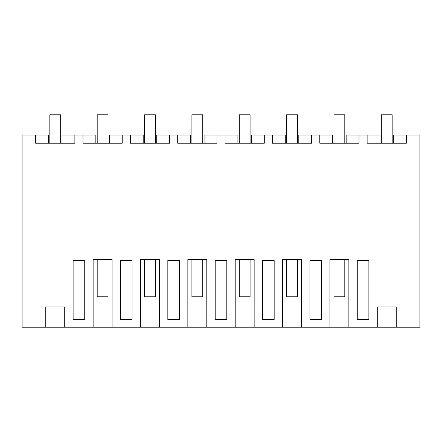 <?xml version="1.0" encoding="UTF-8"?>
<svg xmlns="http://www.w3.org/2000/svg" width="442" height="442" viewBox="0 0 442 442"><rect width="100%" height="100%" fill="white"/><g stroke="black" fill="none" stroke-linecap="round" stroke-linejoin="round"><path stroke-width="0.66" d="M64.725 327.213L93.129 327.213L93.129 259.565L112.086 259.565L112.086 327.213L140.49 327.213L140.49 259.565L159.44 259.565L159.44 327.213L187.844 327.213L187.844 259.565L206.801 259.565L206.801 327.213L235.199 327.213L235.199 259.565L254.156 259.565L254.156 327.213L282.56 327.213L282.56 259.565L301.51 259.565L301.51 327.213L329.914 327.213L329.914 259.565L348.871 259.565L348.871 327.213L377.275 327.213L377.275 306.919L396.225 306.919L396.225 327.213L419.9 327.213L419.9 135.081L406.369 135.081L406.369 143.197L367.131 143.197L367.131 135.081L359.014 135.081L359.014 143.197L319.776 143.197L319.776 135.081L311.654 135.081L311.654 143.197L272.416 143.197L272.416 135.081L264.299 135.081L264.299 143.197L225.061 143.197L225.061 135.081L216.939 135.081L216.939 143.197L177.701 143.197L177.701 135.081L169.584 135.081L169.584 143.197L130.346 143.197L130.346 135.081L122.224 135.081L122.224 143.197L82.985 143.197L82.985 135.081L74.869 135.081L74.869 143.197L35.631 143.197L35.631 135.081L22.1 135.081L22.1 327.213L45.775 327.213L45.775 306.919L64.725 306.919L64.725 327.213L45.775 327.213M396.225 327.213L377.275 327.213M348.871 327.213L329.914 327.213M301.51 327.213L282.56 327.213M254.156 327.213L235.199 327.213M206.801 327.213L187.844 327.213M159.44 327.213L140.49 327.213M112.086 327.213L93.129 327.213M48.487 143.197L48.487 135.081L35.631 135.081M78.93 260.52L73.118 260.52L73.118 319.494L84.737 319.494L84.737 260.52L78.93 260.52M363.07 319.494L357.263 319.494L357.263 260.52L368.882 260.52L368.882 319.494L363.07 319.494M179.452 260.52L167.833 260.52L167.833 319.494L179.452 319.494L179.452 260.52M132.092 260.52L120.478 260.52L120.478 319.494L132.092 319.494L132.092 260.52M321.522 260.52L309.908 260.52L309.908 319.494L321.522 319.494L321.522 260.52M262.548 260.52L274.167 260.52L274.167 319.494L262.548 319.494L262.548 260.52M226.807 260.52L215.193 260.52L215.193 319.494L226.807 319.494L226.807 260.52M74.869 135.081L62.013 135.081L62.013 143.197M82.985 135.081L95.842 135.081L95.842 143.197M367.131 135.081L379.987 135.081L379.987 143.197M406.369 135.081L393.513 135.081L393.513 143.197M359.014 135.081L346.158 135.081L346.158 143.197M122.224 135.081L109.373 135.081L109.373 143.197M130.346 135.081L143.197 135.081L143.197 143.197M169.584 135.081L156.728 135.081L156.728 143.197M177.701 135.081L190.557 135.081L190.557 143.197M216.939 135.081L204.088 135.081L204.088 143.197M225.061 135.081L237.912 135.081L237.912 143.197M264.299 135.081L251.443 135.081L251.443 143.197M272.416 135.081L285.272 135.081L285.272 143.197M311.654 135.081L298.803 135.081L298.803 143.197M319.776 135.081L332.627 135.081L332.627 143.197M49.836 114.787L49.836 143.197L49.836 114.787L60.664 114.787L60.664 143.197M97.196 296.77L97.196 259.565L97.196 296.77L108.019 296.77L108.019 259.565M97.196 114.787L97.196 143.197L97.196 114.787L108.019 114.787L108.019 143.197M144.551 296.77L144.551 259.565L144.551 296.77L155.374 296.77L155.374 259.565M144.551 114.787L144.551 143.197L144.551 114.787L155.374 114.787L155.374 143.197M191.911 296.77L191.911 259.565L191.911 296.77L202.734 296.77L202.734 259.565M191.911 114.787L191.911 143.197L191.911 114.787L202.734 114.787L202.734 143.197M239.266 296.77L239.266 259.565L239.266 296.77L250.089 296.77L250.089 259.565M239.266 114.787L239.266 143.197L239.266 114.787L250.089 114.787L250.089 143.197M286.626 296.77L286.626 259.565L286.626 296.77L297.449 296.77L297.449 259.565M286.626 114.787L286.626 143.197L286.626 114.787L297.449 114.787L297.449 143.197M333.981 296.77L333.981 259.565L333.981 296.77L344.804 296.77L344.804 259.565M333.981 114.787L333.981 143.197L333.981 114.787L344.804 114.787L344.804 143.197M381.336 114.787L381.336 143.197L381.336 114.787L392.164 114.787L392.164 143.197"/></g></svg>
